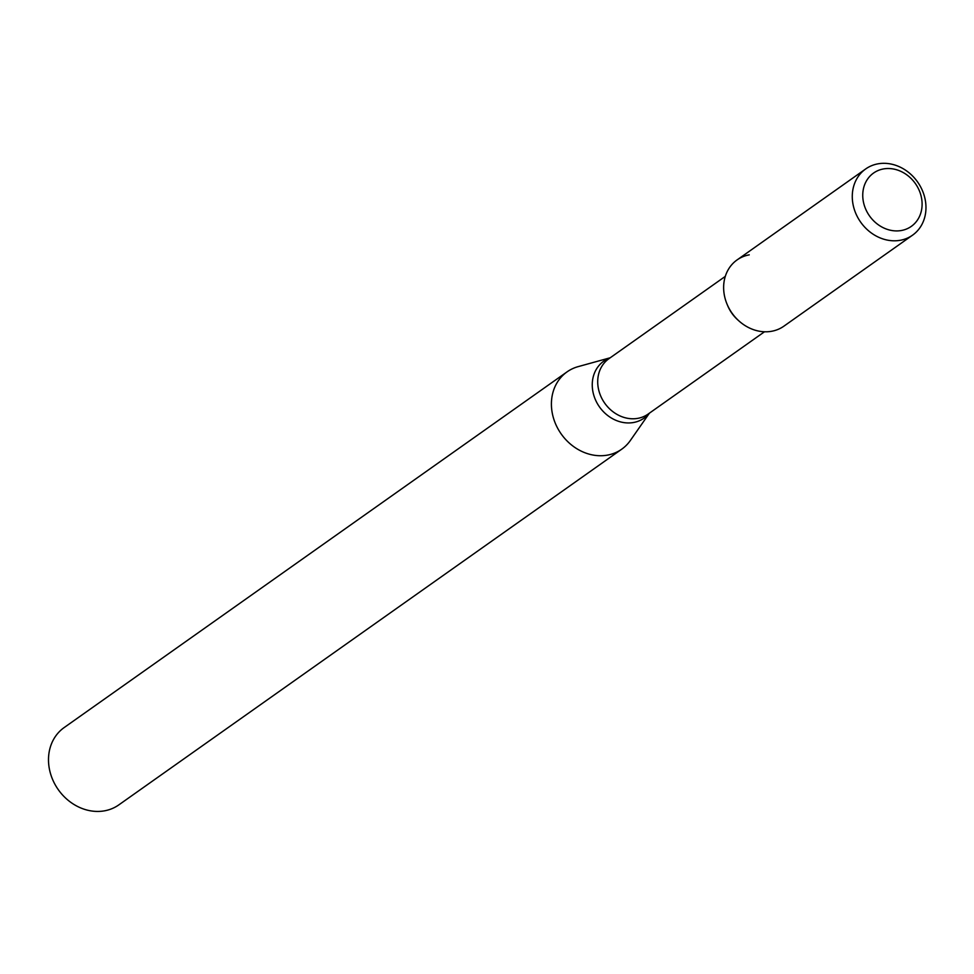 <?xml version="1.0" encoding="UTF-8"?>
<svg xmlns="http://www.w3.org/2000/svg" width="974" height="974" viewBox="0 0 974 974"><rect width="100%" height="100%" fill="white"/><g stroke="black" fill="none" stroke-linecap="round" stroke-linejoin="round"><path stroke-width="1.46" d="M749.237 254.847A40.555 34.833 54.7 0 0 727.103 304.29A40.555 34.833 54.7 0 0 738.767 320.775L737.513 319.642A33.932 29.147 54.7 0 1 727.761 305.848L727.103 304.29M610.235 357.762L578.13 366.638A47.349 40.664 54.7 0 0 567.087 371.849A47.349 40.664 54.7 0 0 561.219 433.99A47.349 40.664 54.7 0 0 621.765 449.16A47.349 40.664 54.7 0 0 630.361 440.479L649.414 413.159M567.087 371.849L64.174 727.554A47.349 40.664 54.7 0 0 58.306 789.695A47.349 40.664 54.7 0 0 118.852 804.865L621.765 449.16M883.369 168.952A32.666 28.063 54.7 0 0 872.485 219.613A32.666 28.063 54.7 0 0 921.428 210.615A32.666 28.063 54.7 0 0 883.369 168.952M877.878 163.851A40.555 34.833 54.7 0 0 865.703 168.94A40.555 34.833 54.7 0 0 860.687 222.182A40.555 34.833 54.7 0 0 912.553 235.172A40.555 34.833 54.7 0 0 921.465 188.53A40.555 34.833 54.7 0 0 877.878 163.851M865.703 168.94L737.062 259.936A40.555 34.833 54.7 0 0 732.034 313.165A40.555 34.833 54.7 0 0 783.9 326.168L912.553 235.172M725.301 276.373L608.945 358.676A33.932 29.147 54.7 0 0 604.732 403.199A33.932 29.147 54.7 0 0 648.124 414.072L764.493 331.769M610.053 357.884A34.894 29.963 54.7 0 0 599.485 406.925A34.894 29.963 54.7 0 0 649.244 413.293"/></g></svg>
